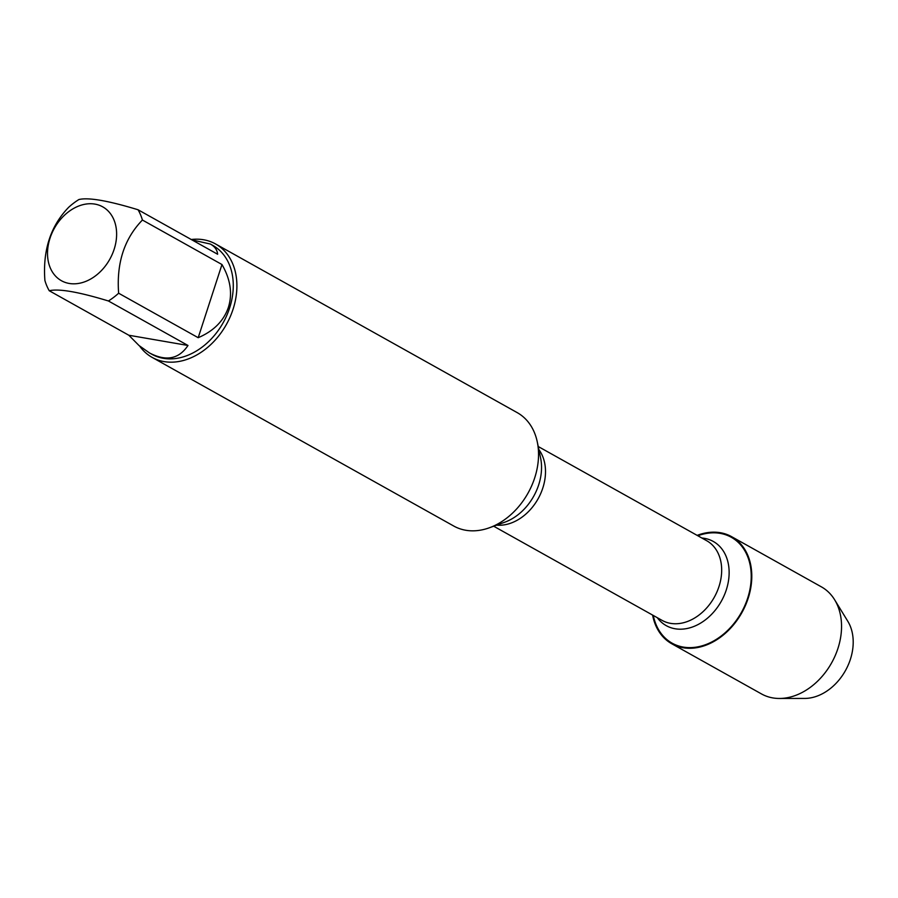<?xml version="1.0" encoding="UTF-8"?>
<svg xmlns="http://www.w3.org/2000/svg" width="898" height="898" viewBox="0 0 898 898"><rect width="100%" height="100%" fill="white"/><g stroke="black" fill="none" stroke-linecap="round" stroke-linejoin="round"><path stroke-width="1.35" d="M152.132 357.393L453.771 526.048A64.982 48.739 -60.8 0 0 489.376 527.777A64.982 48.739 -60.8 0 0 534.714 477.837A64.982 48.739 -60.8 0 0 537.307 442.052A64.982 48.739 -60.8 0 0 517.192 412.62L215.554 243.964A64.982 48.739 119.2 0 1 233.076 309.193A64.982 48.739 119.2 0 1 152.132 357.393A64.982 48.739 119.2 0 1 139.639 346.056M697.836 535.758A60.649 45.495 119.2 0 1 750.863 569.669A60.649 45.495 119.2 0 1 709.936 642.867A60.649 45.495 119.2 0 1 653.284 615.444M191.252 239.508A64.982 48.739 119.2 0 1 215.554 243.964M114.136 249.318A42.318 31.744 -60.8 0 0 83.604 204.519A42.318 31.744 -60.8 0 0 48.997 264.281A42.318 31.744 -60.8 0 0 80.551 283.038A42.318 31.744 -60.8 0 0 114.136 249.318M187.985 345.472L128.829 335.246L139.033 345.539L149.506 352.948C166.085 361.613 178.904 359.11 187.985 345.472L108.411 300.976A62.377 46.797 -60.8 0 0 118.637 293.219C116.381 263.114 124.306 238.722 142.412 220.032A62.377 46.797 -60.8 0 0 138.056 209.762L217.619 254.246C217.237 249.97 214.835 246.568 210.39 244.054L191.936 239.889M138.056 209.762C108.142 200.658 88.419 197.246 78.901 199.536A62.377 46.797 -60.8 0 0 68.675 207.292C50.58 225.982 42.655 250.374 44.9 280.479A62.377 46.797 -60.8 0 0 49.255 290.75C58.785 288.471 78.508 291.872 108.411 300.976M49.255 290.75L128.829 335.246M198.2 337.704C213.69 331.048 223.759 320.923 228.406 307.341C232.638 293.612 230.494 279.345 221.974 264.528L198.2 337.704L118.637 293.219M221.974 264.528L142.412 220.032M210.39 244.054L212.781 245.39A62.377 46.797 119.2 0 1 229.607 308.014A62.377 46.797 119.2 0 1 151.897 354.283L149.506 352.948M697.151 535.376A61.345 46.011 119.2 0 1 731.634 536.678A61.345 46.011 119.2 0 1 748.18 598.259A61.345 46.011 119.2 0 1 671.771 643.765A61.345 46.011 119.2 0 1 652.599 615.063M731.634 536.678L821.401 586.865A61.345 46.011 119.2 0 1 834.635 599.774A61.345 46.011 119.2 0 1 837.935 648.446A61.345 46.011 119.2 0 1 779.453 698.464A61.345 46.011 119.2 0 1 761.526 693.952L671.771 643.765M834.635 599.774L847.802 621.27A47.953 35.976 119.2 0 1 850.384 659.312A47.953 35.976 119.2 0 1 804.664 698.431L779.453 698.464M489.376 527.777L504.766 522.198A48.604 36.459 -60.8 0 0 538.688 484.853A48.604 36.459 -60.8 0 0 540.618 458.081L537.307 442.052M538.879 449.617A45.652 34.236 119.2 0 1 538.115 498.76A45.652 34.236 119.2 0 1 496.65 525.139M493.687 526.217L662.118 620.395A45.652 34.236 -60.8 0 0 714.292 597.26A45.652 34.236 -60.8 0 0 706.681 540.708L538.239 446.531M701.854 538.014A48.223 36.178 119.2 0 1 721.341 601.2A48.223 36.178 119.2 0 1 657.302 617.701"/></g></svg>
